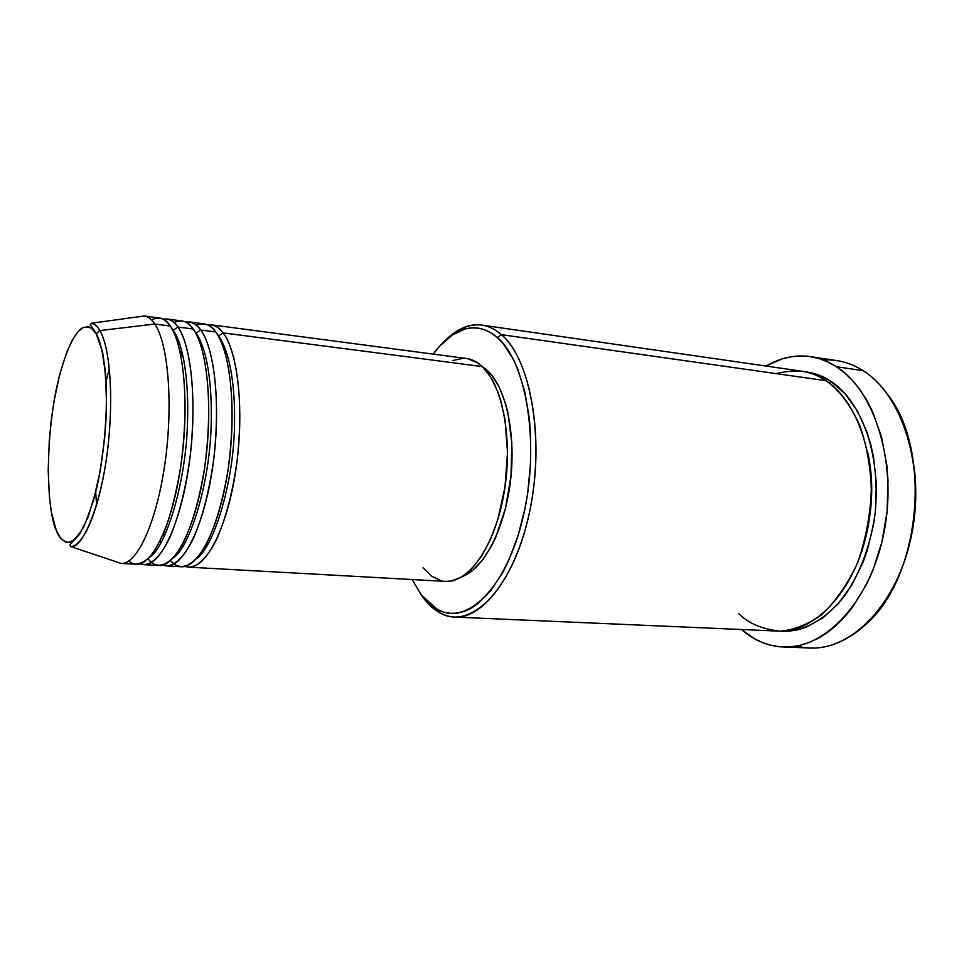 <?xml version="1.0" encoding="UTF-8"?>
<svg xmlns="http://www.w3.org/2000/svg" width="964" height="964" viewBox="0 0 964 964"><rect width="100%" height="100%" fill="white"/><g stroke="black" fill="none" stroke-linecap="round" stroke-linejoin="round"><path stroke-width="1.45" d="M121.066 563.422L136.322 564.265C152.493 565.772 172.435 524.03 180.883 465.54C189.45 407.157 184.232 345.739 170.242 326.025L154.818 324.024C168.423 343.762 173.363 405.458 164.844 464.154C156.433 522.934 136.852 564.904 121.066 563.422L115.716 561.602L121.163 563.422C136.948 564.759 156.493 522.717 164.868 463.973C173.351 405.326 168.399 343.75 154.818 324.024L99.87 330.592C110.679 348.57 114.065 403.759 106.751 456.346C99.521 509.004 83.41 547.215 70.553 546.516C81.422 550.842 102.666 505.16 108.799 438.825C114.403 374.574 105.992 339.979 99.87 330.592L96.171 333.845C99.654 339.388 102.618 351.185 105.088 369.236C107.932 395.433 106.389 440.536 98.171 481.398C93.689 500.449 88.796 515.704 83.47 527.163C78.277 535.924 73.553 540.997 69.288 542.395C63.455 541.937 59.117 537.924 56.274 530.357L57.671 533.478M207.561 324.892C214.032 324.458 219.214 327.133 223.106 332.893L218.551 336.026C225.913 345.63 235.963 373.189 234.421 428.835C232.951 485.663 213.116 547.673 196.668 558.518C213.116 547.673 232.951 485.663 234.421 428.835C235.963 373.189 225.913 345.63 218.551 336.026L223.106 332.893C238.361 352.475 244.519 412.954 235.806 470.312C227.227 527.766 206.103 568.712 188.631 567.157L184.98 566.398C193.306 569.266 205.127 562.795 217.117 538.298C226.227 517.27 232.939 491.062 237.24 459.671C245.266 385.226 232.071 343.064 223.106 332.893L482.277 366.561L223.106 332.893C219.443 328.073 215.502 325.386 211.297 324.82L207.561 324.892M181.606 350.245L180.28 352.812L181.606 350.245M163.35 533.899L164.169 536.671L163.35 533.899M185.45 322.024C191.8 321.482 196.873 324.133 200.669 329.977C215.382 349.619 221.154 410.495 212.502 468.287C203.97 526.187 183.353 567.471 166.423 565.928L181.256 566.748C198.56 568.302 219.515 527.248 228.07 469.649C236.77 412.134 230.733 351.535 215.659 331.929C211.044 324.687 204.585 322.434 196.295 325.193M179.557 343.461L178.46 345.413L179.557 343.461M160.193 540.84L160.892 542.949L160.193 540.84M170.387 560.735L173.966 564.012C181.569 569.326 192.896 567.073 205.477 545.781C214.839 527.959 223.214 500.208 228.239 468.564C238.71 389.613 224.949 341.919 215.659 331.929C212.044 327.097 208.152 324.41 203.97 323.856L189.245 321.916C193.318 322.458 197.126 325.145 200.669 329.977L196.066 333.134C203.223 342.798 212.984 370.971 211.08 427.763C209.212 485.844 189.281 547.901 173.363 557.807C189.281 547.901 209.212 485.844 211.08 427.763C212.984 370.971 203.223 342.798 196.066 333.134L200.669 329.977L215.659 331.929L200.669 329.977C209.333 340.159 222.021 382.78 213.888 457.984C209.55 489.676 202.91 516.065 193.969 537.177C182.232 561.735 170.749 568.097 162.711 565.109L166.423 565.928M163.024 319.132C169.266 318.457 174.219 321.084 177.906 327.025C192.077 346.715 197.427 407.989 188.848 466.239C180.376 524.573 160.265 566.193 143.901 564.675L158.952 565.519C175.689 567.049 196.15 525.645 204.657 467.612C213.285 409.664 207.658 348.655 193.113 329.001C188.595 321.578 182.22 319.421 174.014 322.506M147.962 558.903L151.565 562.518C158.843 568.085 169.772 566.181 182.088 545.07C191.27 527.332 199.596 499.46 204.669 467.48C215.358 387.516 202.115 338.979 193.113 329.001C189.619 324.157 185.859 321.47 181.822 320.94L166.88 318.964C170.833 319.482 174.496 322.169 177.906 327.025L173.267 330.206C180.196 339.931 189.643 368.73 187.365 426.715C185.112 486.073 165.121 548.106 149.769 557.047C165.121 548.106 185.112 486.073 187.365 426.715C189.643 368.73 180.196 339.931 173.267 330.206L177.906 327.025L193.113 329.001L177.906 327.025C186.269 337.219 198.427 380.322 190.173 456.309C185.811 488.302 179.244 514.897 170.471 536.08C158.988 560.699 147.878 566.904 140.154 563.795M128.851 560.976C134.213 565.916 141.13 564.663 149.601 557.228C155.433 550.058 161.265 539.069 167.073 524.247C172.604 507.209 177.159 487.953 180.75 466.492C191.655 385.467 178.955 335.99 170.242 326.025C166.893 321.169 163.253 318.482 159.361 317.975L144.202 315.975C148.01 316.469 151.553 319.156 154.818 324.024L170.242 326.025C165.832 318.421 159.554 316.361 151.408 319.819M454.598 617.068L777.538 631.071C814.929 633.336 855.43 590.546 867.54 529.32C879.915 468.203 860.37 402.952 825.943 380.672L501.449 334.665L497.34 337.557C526.886 362.392 540.141 445.235 523.235 516.632C506.642 588.221 466.419 626.793 436.909 609.14L421.268 594.848L423.413 597.945L439.464 612.622C469.745 630.842 511.137 591.522 528.212 518.114C545.6 444.91 531.875 359.97 501.449 334.665C529.224 358.114 543.756 431.197 531.718 500.69C519.897 570.302 485.061 619.189 454.598 617.068C442.825 616.321 432.438 609.947 423.413 597.945L420.581 593.92L426.498 600.994L438.042 609.742L444.271 612.224L450.718 613.357L457.346 613.116L464.094 611.465L470.866 608.38L477.626 603.874L490.748 590.655L502.883 572.182L508.389 561.168L517.921 536.141L525.091 508.04L527.669 493.243L530.622 463.009L530.562 433.173L529.405 418.846L524.922 392.203L517.801 369.2L513.378 359.367L503.075 343.485L497.34 337.557L491.291 333.026L485.013 329.893L478.566 328.182L472.023 327.856L465.443 328.893L452.441 334.906L440.018 345.763L433.198 354.101C442.44 341.509 452.393 333.339 463.045 329.604C475.059 325.615 486.483 328.254 497.34 337.557L501.449 334.665L825.943 380.672C813.64 370.971 797.047 368.622 776.141 373.61M783.202 647.001C767.862 646.229 753.956 640.397 741.485 629.516L754.185 638.578L762.705 642.663L771.574 645.446L780.72 646.868L790.058 646.88L799.505 645.458L808.965 642.578L818.34 638.228L827.522 632.444L836.403 625.238L844.886 616.671L852.863 606.814L866.913 583.618L872.806 570.519L881.903 542.033L887.073 511.631L888.013 480.771L886.892 465.636L881.53 436.849L872.348 411.11L866.479 399.747L859.852 389.54L852.562 380.587L844.705 372.96L836.378 366.706L827.678 361.862L818.689 358.451L809.531 356.487L800.289 355.933L791.046 356.776L781.9 358.969L766.115 366.055C780.394 357.668 795.143 354.523 810.35 356.608C819.352 357.957 828.028 361.319 836.378 366.706L863.105 370.658L836.378 366.706C875.143 391.01 897.689 463.853 883.988 532.55C870.588 601.343 825.039 649.35 783.202 647.001L809.881 648.001C852.224 650.351 898.159 602.898 911.558 534.875C925.259 466.962 902.352 394.854 863.105 370.658C872.673 376.767 881.277 385.275 888.904 396.144C931.814 452.562 920.343 575.231 867.721 622.708C844.597 644.301 820.87 652.086 796.529 646.061M914.475 469.757L915.716 499.244L914.752 514.173L912.739 528.995L906.401 555.409C914.981 527.308 917.668 498.665 914.438 469.456M804.265 371.61C814.737 372.984 823.593 376.237 830.86 381.37L829.51 383.226L830.86 381.37L845.175 393.914L857.442 411.074L867.046 432.258L870.673 444.103L873.468 456.611L876.336 483.06L875.481 510.39L873.661 523.982L867.335 550.227L862.913 562.578L851.839 585.028L838.282 603.693L822.907 617.864L806.446 627.082L798.035 629.745L789.612 631.131L779.996 631.131C798.927 632.649 823.63 623.009 845.127 595.162C860.973 571.676 871.058 543.756 875.372 511.414C881.458 435.535 850.453 393.119 830.86 381.37L823.136 376.96L815.158 373.815L804.265 371.61M153.927 551.733L154.975 551.794L153.927 551.733M188.631 567.157L445.597 581.376C468.733 583.172 494.857 546.034 503.955 493.616C513.222 441.271 503.015 385.455 482.277 366.561L490.712 377.105L497.761 391.589L500.665 400.156L505.016 419.497L507.534 452.478L504.967 487.266L497.581 520.295L490.363 539.671L481.699 555.963L472.011 568.543L461.72 576.966L451.285 581.027L445.573 581.376M487.555 370.658L485.928 370.453L487.555 370.658L491.797 375.273L499.376 387.456L505.425 403.181L507.787 412.194L511.836 442.729L511.016 476.083L505.365 508.884L495.496 537.828L491.447 546.106L482.494 560.132L472.734 570.327L462.636 576.4C484.012 568.362 504.666 528.923 510.402 481.663C516.234 434.427 506.04 387.673 487.555 370.658L482.265 366.549L487.555 370.658M109.366 368.682L106.136 381.033M154.818 324.024C151.577 319.204 148.07 316.517 144.299 315.987L91.435 323.217C94.484 323.747 97.304 326.206 99.87 330.592L154.818 324.024M95.701 492.158L96.605 505.16M56.274 530.357C49.646 518.114 42.814 461.346 55.683 392.215C63.082 355.981 73.83 333.219 82.145 328.013C88.158 325.699 92.833 327.652 96.171 333.845L101.991 350.101L105.594 374.454L106.534 404.76L104.678 438.09L100.184 471.071L93.52 500.376L85.398 523.187L79.59 533.779L73.758 540.262L68.119 542.515L65.456 542.069L60.527 538.117L56.274 530.357L51.454 512.487L49.405 497.135L48.2 470.408L49.248 441.066L51.152 421.123L53.96 401.614L59.672 374.538L66.817 351.932L72.143 340.292L77.71 331.965L83.326 327.374L88.784 326.808L91.375 328.097L96.171 333.845L99.87 330.592C97.689 326.543 94.87 324.085 91.435 323.217C90.821 325.495 87.326 320.819 96.316 333.339L102.594 352.185C105.558 369.911 106.787 391.083 106.293 415.677C104.678 441.042 101.497 465.226 96.737 488.194L88.23 516.74L79.53 534.345L69.938 544.624L70.553 546.516L121.163 563.422M823.28 360.006C837.077 359.114 850.344 362.669 863.105 370.658C854.658 365.296 845.874 361.934 836.764 360.572L810.35 356.608M738.605 613.502C748.365 623.346 762.126 629.227 779.888 631.131C792.601 630.396 806.157 625.226 820.557 615.61C834.896 602.645 847.332 584.847 857.864 562.217C866.238 537.563 870.757 512.499 871.408 487.037C869.889 463.057 865.949 442.428 859.587 425.16C849.224 402.133 837.089 388.396 825.943 380.672C818.243 375.574 810.206 372.417 801.843 371.212L481.904 325.097C488.724 326.073 495.243 329.266 501.449 334.665C490.278 325.181 478.53 322.506 466.202 326.651C458.575 329.278 451.236 334.231 444.187 341.521C456.297 329.025 468.866 323.555 481.904 325.097M412.11 579.533L421.268 594.848L412.11 579.533M441.126 580.702L431.619 576.171L423.088 567.748M452.646 360.608L462.828 358.295M467.877 358.728L477.65 362.862L482.277 366.561C477.288 361.922 472.011 359.235 466.431 358.488L211.297 324.82M867.841 452.959C875.36 487.374 871.926 524.042 857.55 562.988C871.926 524.042 875.36 487.374 867.841 452.959M165.314 534.201L164.531 531.019M180.907 355.861L182.268 352.884M164.904 319.217L165.748 320.94M439.464 612.622L436.909 609.14M466.202 326.651L463.045 329.604"/></g></svg>
